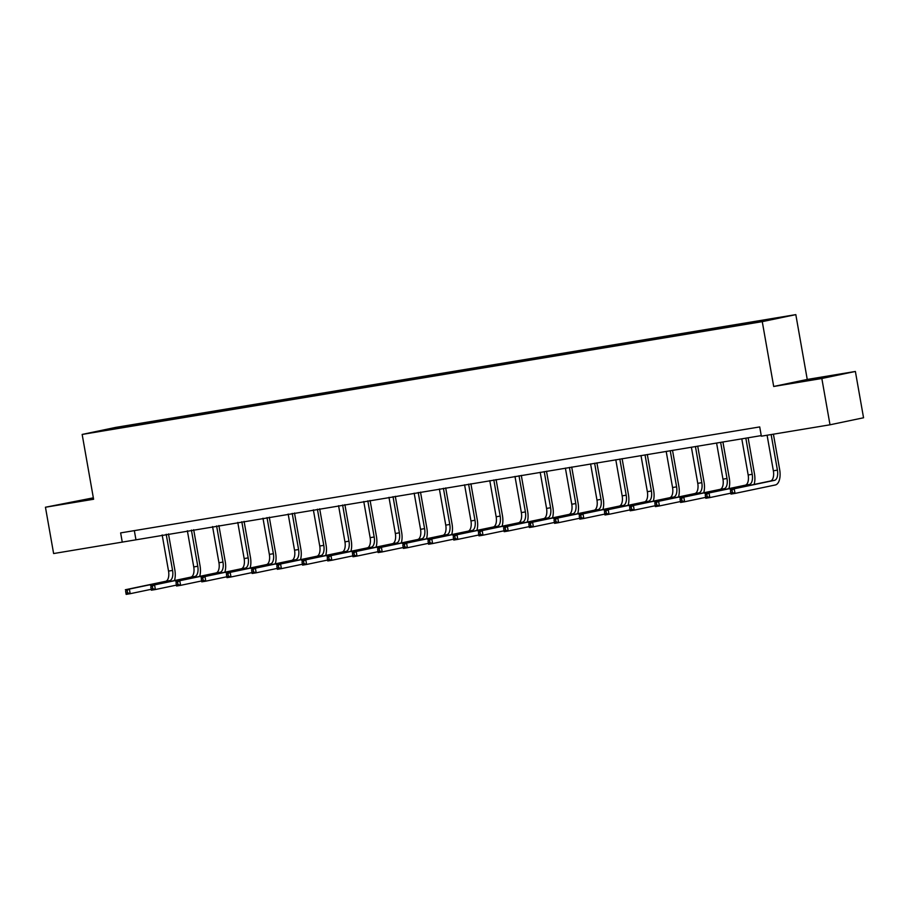 <?xml version="1.0" encoding="UTF-8"?>
<svg xmlns="http://www.w3.org/2000/svg" width="909" height="909" viewBox="0 0 909 909"><rect width="100%" height="100%" fill="white"/><g stroke="black" fill="none" stroke-linecap="round" stroke-linejoin="round"><path stroke-width="1.36" d="M93.343 497.837L45.45 507.233L53.62 553.547L761.242 435.604M795.818 314.628L115.704 427.4L82.162 434.434L762.265 321.65L795.818 314.628L807.249 379.451L773.695 386.473L821.838 378.496L855.38 371.463L807.249 379.451M855.38 371.463L863.55 417.776L830.008 424.798L821.838 378.496M124.931 427.048L736.051 325.706L780.604 317.582L756.447 321.434L746.755 323.047L746.88 323.774M124.84 426.923L97.377 431.48L111.148 428.594L141.929 423.344L142.054 424.071M746.755 323.047L141.929 423.344M830.008 424.798L761.344 436.184L759.719 426.923L120.636 532.901L122.272 542.162M148.315 422.424L148.133 423.06M163.813 419.856L163.643 420.492M173.505 418.254L173.335 418.879M189.015 415.674L188.845 416.311M198.707 414.072L198.537 414.697M214.217 411.504L214.035 412.129M223.909 409.891L223.739 410.527M239.419 407.323L239.237 407.948M249.111 405.709L248.93 406.346M264.621 403.142L264.439 403.766M274.313 401.528L274.132 402.164M289.823 398.96L289.641 399.596M299.516 397.358L299.334 397.983M315.025 394.779L314.844 395.415M324.718 393.177L324.536 393.802M340.227 390.609L340.046 391.234M349.92 388.995L349.738 389.631M365.429 386.427L365.248 387.052M375.122 384.814L374.94 385.45M390.631 382.246L390.45 382.871M400.324 380.644L400.142 381.269M415.833 378.064L415.652 378.701M425.526 376.462L425.344 377.087M441.035 373.883L440.854 374.519M450.728 372.281L450.546 372.906M466.237 369.713L466.056 370.338M475.93 368.1L475.748 368.736M491.428 365.532L491.258 366.157M501.132 363.918L500.95 364.554M516.63 361.35L516.46 361.987M526.322 359.748L526.152 360.373M541.832 357.169L541.662 357.805M551.524 355.567L551.354 356.192M567.034 352.987L566.852 353.624M576.726 351.385L576.556 352.01M592.236 348.817L592.054 349.442M601.928 347.204L601.747 347.84M617.438 344.636L617.256 345.261M627.13 343.023L626.949 343.659M642.64 340.455L642.458 341.091M652.332 338.852L652.151 339.477M667.842 336.273L667.661 336.909M677.535 334.671L677.353 335.296M693.044 332.103L692.863 332.728M702.737 330.49L702.555 331.126M718.246 327.922L718.065 328.547M727.939 326.308L727.757 326.945M743.448 323.74L743.267 324.365M753.141 322.127L752.959 322.763M45.45 507.233L93.593 499.257L82.162 434.434M773.695 386.473L762.265 321.65M138.611 424.037L138.441 424.662M134.339 530.629L135.873 539.31M721.553 327.229L721.678 327.944M696.351 331.41L696.476 332.126M671.149 335.58L671.274 336.307M645.947 339.761L646.072 340.489M620.745 343.943L620.881 344.67M595.543 348.124L595.679 348.84M570.341 352.294L570.477 353.022M545.15 356.476L545.275 357.203M519.948 360.657L520.073 361.384M494.746 364.839L494.871 365.566M469.544 369.02L469.669 369.736M444.342 373.19L444.467 373.917M419.14 377.371L419.265 378.099M393.938 381.553L394.063 382.28M368.736 385.734L368.861 386.461M343.534 389.916L343.659 390.631M318.332 394.086L318.457 394.813M293.13 398.267L293.255 398.994M267.928 402.448L268.064 403.176M242.726 406.63L242.862 407.346M217.524 410.811L217.66 411.527M192.333 414.981L192.458 415.708M167.131 419.163L167.256 419.89M823.679 377.019L792.932 382.78L823.747 377.405M93.4 498.155L66.618 503.211L93.513 498.802M767.094 435.229L773.366 470.794A9.408 4.625 -99.4 0 1 770.468 481.009L730.166 489.451L734.211 488.781L735.029 493.405L775.32 484.974A14.112 6.942 80.6 0 0 779.672 469.658L773.411 434.184M771.139 434.559L777.411 470.135A9.408 4.625 -99.4 0 1 774.502 480.338L734.211 488.781L730.45 490.883L730.768 492.735L732.393 492.462L732.063 490.61M732.393 492.462L735.029 493.405L730.984 494.076L730.45 490.883M730.984 494.076L730.768 492.735M824.918 377.44L802.408 381.405M799.216 381.86L828.008 376.792M93.491 498.666L76.095 501.848M72.902 502.302L93.468 498.541M754.106 484.44A14.112 6.942 80.6 0 0 754.47 473.839L748.118 437.786M745.834 438.161L752.209 474.305A9.408 4.625 -99.4 0 1 749.3 484.52L709.009 492.962L709.827 497.587L730.825 493.189M741.789 438.831L748.164 474.975A9.408 4.625 -99.4 0 1 745.266 485.19L704.964 493.632L709.009 492.962L705.248 495.064L705.577 496.916L707.191 496.644L706.861 494.791M707.191 496.644L709.827 497.587L705.782 498.257L705.248 495.064M705.782 498.257L705.577 496.916M728.904 488.61A14.112 6.942 80.6 0 0 729.268 478.009L722.916 441.967M720.632 442.342L727.007 478.486A9.408 4.625 -99.4 0 1 724.098 488.701L683.807 497.132L684.625 501.768L705.623 497.371M716.587 443.013L722.962 479.157A9.408 4.625 -99.4 0 1 720.064 489.372L679.762 497.802L683.807 497.132L680.046 499.246L680.375 501.098L681.989 500.825L681.659 498.973M681.989 500.825L684.625 501.768L680.58 502.438L680.046 499.246M680.58 502.438L680.375 501.098M703.702 492.792A14.112 6.942 80.6 0 0 704.066 482.19L697.714 446.137M695.43 446.524L701.805 482.668A9.408 4.625 -99.4 0 1 698.907 492.871L658.605 501.313L659.423 505.949L680.421 501.552M691.385 447.194L697.76 483.338A9.408 4.625 -99.4 0 1 694.862 493.542L654.56 501.984L658.605 501.313L654.844 503.416L655.173 505.268L656.787 505.006L656.457 503.154M656.787 505.006L659.423 505.949L655.378 506.62L654.844 503.416M655.378 506.62L655.173 505.268M678.5 496.973A14.112 6.942 80.6 0 0 678.864 486.372L672.512 450.319M670.228 450.694L676.603 486.849A9.408 4.625 -99.4 0 1 673.705 497.053L633.403 505.495L634.221 510.131L655.23 505.722M666.183 451.364L672.558 487.519A9.408 4.625 -99.4 0 1 669.66 497.723L629.369 506.165L633.403 505.495L629.642 507.597L629.971 509.449L631.585 509.188L631.255 507.336M631.585 509.188L634.221 510.131L630.176 510.79L629.642 507.597M630.176 510.79L629.971 509.449M653.298 501.154A14.112 6.942 80.6 0 0 653.662 490.553L647.31 454.5M645.026 454.875L651.401 491.019A9.408 4.625 -99.4 0 1 648.503 501.234L608.201 509.676L609.019 514.301L630.028 509.904M640.993 455.545L647.356 491.689A9.408 4.625 -99.4 0 1 644.458 501.904L604.167 510.347L608.201 509.676L604.44 511.778L604.769 513.63L606.383 513.358L606.053 511.506M606.383 513.358L609.019 514.301L604.974 514.971L604.44 511.778M604.974 514.971L604.769 513.63M628.096 505.336A14.112 6.942 80.6 0 0 628.46 494.723L622.108 458.681M619.824 459.056L626.199 495.2A9.408 4.625 -99.4 0 1 623.301 505.415L582.999 513.858L583.817 518.482L604.826 514.085M615.791 459.727L622.165 495.871A9.408 4.625 -99.4 0 1 619.256 506.086L578.965 514.528L582.999 513.858L579.238 515.96L579.567 517.812L581.181 517.539L580.851 515.687M581.181 517.539L583.817 518.482L579.783 519.153L579.238 515.96M579.783 519.153L579.567 517.812M602.894 509.506A14.112 6.942 80.6 0 0 603.269 498.905L596.906 462.851M594.622 463.238L600.997 499.382A9.408 4.625 -99.4 0 1 598.099 509.597L557.796 518.028L558.615 522.664L579.624 518.266M590.589 463.908L596.963 500.052A9.408 4.625 -99.4 0 1 594.054 510.267L553.763 518.698L557.796 518.028L554.036 520.141L554.365 521.993L555.978 521.721L555.649 519.868M555.978 521.721L558.615 522.664L554.581 523.334L554.036 520.141M554.581 523.334L554.365 521.993M577.692 513.687A14.112 6.942 80.6 0 0 578.067 503.086L571.704 467.033M569.42 467.419L575.795 503.563A9.408 4.625 -99.4 0 1 572.897 513.767L532.594 522.209L533.413 526.845L554.422 522.448M565.387 468.09L571.761 504.234A9.408 4.625 -99.4 0 1 568.852 514.437L528.561 522.88L532.594 522.209L528.833 524.311L529.163 526.163L530.776 525.902L530.447 524.05M530.776 525.902L533.413 526.845L529.379 527.515L528.833 524.311M529.379 527.515L529.163 526.163M552.49 517.869A14.112 6.942 80.6 0 0 552.865 507.267L546.502 471.214M544.218 471.589L550.593 507.745A9.408 4.625 -99.4 0 1 547.695 517.948L507.392 526.391L508.211 531.015L529.22 526.618M540.185 472.26L546.559 508.415A9.408 4.625 -99.4 0 1 543.662 518.619L503.359 527.061L507.392 526.391L503.631 528.493L503.961 530.345L505.574 530.083L505.256 528.231M505.574 530.083L508.211 531.015L504.177 531.685L503.631 528.493M504.177 531.685L503.961 530.345M527.288 522.05A14.112 6.942 80.6 0 0 527.663 511.449L521.3 475.396M519.016 475.771L525.391 511.915A9.408 4.625 -99.4 0 1 522.493 522.13L482.19 530.572L483.009 535.196L504.018 530.799M514.983 476.441L521.357 512.585A9.408 4.625 -99.4 0 1 518.46 522.8L478.157 531.242L482.19 530.572L478.429 532.674L478.759 534.526L480.372 534.253L480.054 532.401M480.372 534.253L483.009 535.196L478.975 535.867L478.429 532.674M478.975 535.867L478.759 534.526M502.086 526.231A14.112 6.942 80.6 0 0 502.461 515.619L496.098 479.577M493.814 479.952L500.189 516.096A9.408 4.625 -99.4 0 1 497.291 526.311L456.988 534.753L457.806 539.378L478.816 534.981M489.781 480.622L496.155 516.766A9.408 4.625 -99.4 0 1 493.257 526.981L452.955 535.412L456.988 534.753L453.227 536.855L453.557 538.707L455.17 538.435L454.852 536.583M455.17 538.435L457.806 539.378L453.773 540.048L453.227 536.855M453.773 540.048L453.557 538.707M476.884 530.402A14.112 6.942 80.6 0 0 477.259 519.8L470.896 483.747M468.612 484.133L474.987 520.278A9.408 4.625 -99.4 0 1 472.089 530.492L431.798 538.923L432.604 543.559L453.614 539.162M464.579 484.804L470.953 520.948A9.408 4.625 -99.4 0 1 468.055 531.163L427.753 539.594L431.798 538.923L428.037 541.037L428.355 542.889L429.968 542.616L429.65 540.764M429.968 542.616L432.604 543.559L428.571 544.23L428.037 541.037M428.571 544.23L428.355 542.889M451.693 534.583A14.112 6.942 80.6 0 0 452.057 523.982L445.694 487.928M443.422 488.315L449.785 524.459A9.408 4.625 -99.4 0 1 446.887 534.662L406.596 543.105L407.402 547.741L428.412 543.332M439.377 488.985L445.751 525.129A9.408 4.625 -99.4 0 1 442.853 535.333L402.551 543.775L406.596 543.105L402.835 545.207L403.153 547.059L404.778 546.798L404.448 544.946M404.778 546.798L407.402 547.741L403.369 548.411L402.835 545.207M403.369 548.411L403.153 547.059M426.491 538.764A14.112 6.942 80.6 0 0 426.855 528.163L420.503 492.11M418.22 492.485L424.594 528.64A9.408 4.625 -99.4 0 1 421.685 538.844L381.394 547.286L382.212 551.911L403.21 547.513M414.174 493.155L420.549 529.311A9.408 4.625 -99.4 0 1 417.651 539.514L377.349 547.957L381.394 547.286L377.633 549.388L377.951 551.24L379.576 550.979L379.246 549.127M379.576 550.979L382.212 551.911L378.167 552.581L377.633 549.388M378.167 552.581L377.951 551.24M401.289 542.946A14.112 6.942 80.6 0 0 401.653 532.344L395.301 496.291M393.018 496.666L399.392 532.81A9.408 4.625 -99.4 0 1 396.483 543.025L356.192 551.468L357.01 556.092L378.008 551.695M388.972 497.337L395.347 533.481A9.408 4.625 -99.4 0 1 392.449 543.696L352.147 552.138L356.192 551.468L352.431 553.57L352.76 555.422L354.374 555.149L354.044 553.297M354.374 555.149L357.01 556.092L352.965 556.763L352.431 553.57M352.965 556.763L352.76 555.422M376.087 547.116A14.112 6.942 80.6 0 0 376.451 536.515L370.099 500.473M367.815 500.848L374.19 536.992A9.408 4.625 -99.4 0 1 371.281 547.207L330.99 555.638L331.808 560.274L352.806 555.876M363.77 501.518L370.145 537.662A9.408 4.625 -99.4 0 1 367.247 547.877L326.945 556.308L330.99 555.638L327.229 557.751L327.558 559.603L329.172 559.33L328.842 557.478M329.172 559.33L331.808 560.274L327.763 560.944L327.229 557.751M327.763 560.944L327.558 559.603M350.885 551.297A14.112 6.942 80.6 0 0 351.249 540.696L344.897 504.643M342.613 505.029L348.988 541.173A9.408 4.625 -99.4 0 1 346.09 551.388L305.788 559.819L306.606 564.455L327.604 560.058M338.568 505.699L344.943 541.844A9.408 4.625 -99.4 0 1 342.045 552.047L301.743 560.489L305.788 559.819L302.027 561.932L302.356 563.785L303.97 563.512L303.64 561.66M303.97 563.512L306.606 564.455L302.561 565.125L302.027 561.932M302.561 565.125L302.356 563.785M325.683 555.479A14.112 6.942 80.6 0 0 326.047 544.877L319.695 508.824M317.411 509.21L323.786 545.355A9.408 4.625 -99.4 0 1 320.888 555.558L280.586 564L281.404 568.636L302.413 564.228M313.366 509.869L319.741 546.025A9.408 4.625 -99.4 0 1 316.843 556.228L276.552 564.671L280.586 564L276.825 566.102L277.154 567.955L278.768 567.693L278.438 565.841M278.768 567.693L281.404 568.636L277.359 569.307L276.825 566.102M277.359 569.307L277.154 567.955M300.481 559.66A14.112 6.942 80.6 0 0 300.845 549.059L294.493 513.006M292.209 513.38L298.584 549.536A9.408 4.625 -99.4 0 1 295.686 559.739L255.384 568.182L256.202 572.806L277.211 568.409M288.176 514.051L294.539 550.195A9.408 4.625 -99.4 0 1 291.641 560.41L251.35 568.852L255.384 568.182L251.623 570.284L251.952 572.136L253.566 571.875L253.236 570.023M253.566 571.875L256.202 572.806L252.157 573.477L251.623 570.284M252.157 573.477L251.952 572.136M275.279 563.841A14.112 6.942 80.6 0 0 275.643 553.24L269.291 517.187M267.007 517.562L273.382 553.706A9.408 4.625 -99.4 0 1 270.484 563.921L230.182 572.363L231 576.988L252.009 572.59M262.974 518.232L269.348 554.376A9.408 4.625 -99.4 0 1 266.439 564.591L226.148 573.034L230.182 572.363L226.421 574.465L226.75 576.317L228.364 576.045L228.034 574.193M228.364 576.045L231 576.988L226.966 577.658L226.421 574.465M226.966 577.658L226.75 576.317M250.077 568.011A14.112 6.942 80.6 0 0 250.452 557.41L244.089 521.368M241.805 521.743L248.18 557.887A9.408 4.625 -99.4 0 1 245.282 568.102L204.98 576.533L205.798 581.169L226.807 576.772M237.772 522.414L244.146 558.558A9.408 4.625 -99.4 0 1 241.237 568.773L200.946 577.204L204.98 576.533L201.219 578.647L201.548 580.499L203.162 580.226L202.832 578.374M203.162 580.226L205.798 581.169L201.764 581.84L201.219 578.647M201.764 581.84L201.548 580.499M224.875 572.193A14.112 6.942 80.6 0 0 225.25 561.592L218.887 525.538M216.603 525.925L222.978 562.069A9.408 4.625 -99.4 0 1 220.08 572.284L179.777 580.715L180.596 585.351L201.605 580.953M212.57 526.595L218.944 562.739A9.408 4.625 -99.4 0 1 216.035 572.943L175.744 581.385L179.777 580.715L176.016 582.817L176.346 584.669L177.959 584.407L177.63 582.555M177.959 584.407L180.596 585.351L176.562 586.021L176.016 582.817M176.562 586.021L176.346 584.669M199.673 576.374A14.112 6.942 80.6 0 0 200.048 565.773L193.685 529.72M191.401 530.095L197.776 566.25A9.408 4.625 -99.4 0 1 194.878 576.454L154.575 584.896L155.394 589.532L176.403 585.123M187.368 530.765L193.742 566.921A9.408 4.625 -99.4 0 1 190.845 577.124L150.542 585.566L154.575 584.896L150.814 586.998L151.144 588.85L152.757 588.589L152.439 586.737M152.757 588.589L155.394 589.532L151.36 590.191L150.814 586.998M151.36 590.191L151.144 588.85M174.471 580.556A14.112 6.942 80.6 0 0 174.846 569.954L168.483 533.901M166.199 534.276L172.574 570.432A9.408 4.625 -99.4 0 1 169.676 580.635L129.373 589.077L130.192 593.702L151.201 589.305M162.166 534.947L168.54 571.091A9.408 4.625 -99.4 0 1 165.643 581.306L125.34 589.748L129.373 589.077L125.612 591.18L125.942 593.032L127.555 592.759L127.237 590.907M127.555 592.759L130.192 593.702L126.158 594.372L125.612 591.18M126.158 594.372L125.942 593.032M777.411 470.135L773.366 470.794M774.502 480.338L770.468 481.009M752.209 474.305L748.164 474.975M749.3 484.52L745.266 485.19M727.007 478.486L722.962 479.157M724.098 488.701L720.064 489.372M701.805 482.668L697.76 483.338M698.907 492.871L694.862 493.542M676.603 486.849L672.558 487.519M673.705 497.053L669.66 497.723M651.401 491.019L647.356 491.689M648.503 501.234L644.458 501.904M626.199 495.2L622.165 495.871M623.301 505.415L619.256 506.086M600.997 499.382L596.963 500.052M598.099 509.597L594.054 510.267M575.795 503.563L571.761 504.234M572.897 513.767L568.852 514.437M550.593 507.745L546.559 508.415M547.695 517.948L543.662 518.619M525.391 511.915L521.357 512.585M522.493 522.13L518.46 522.8M500.189 516.096L496.155 516.766M497.291 526.311L493.257 526.981M474.987 520.278L470.953 520.948M472.089 530.492L468.055 531.163M449.785 524.459L445.751 525.129M446.887 534.662L442.853 535.333M424.594 528.64L420.549 529.311M421.685 538.844L417.651 539.514M399.392 532.81L395.347 533.481M396.483 543.025L392.449 543.696M374.19 536.992L370.145 537.662M371.281 547.207L367.247 547.877M348.988 541.173L344.943 541.844M346.09 551.388L342.045 552.047M323.786 545.355L319.741 546.025M320.888 555.558L316.843 556.228M298.584 549.536L294.539 550.195M295.686 559.739L291.641 560.41M273.382 553.706L269.348 554.376M270.484 563.921L266.439 564.591M248.18 557.887L244.146 558.558M245.282 568.102L241.237 568.773M222.978 562.069L218.944 562.739M220.08 572.284L216.035 572.943M197.776 566.25L193.742 566.921M194.878 576.454L190.845 577.124M172.574 570.432L168.54 571.091M169.676 580.635L165.643 581.306"/></g></svg>
